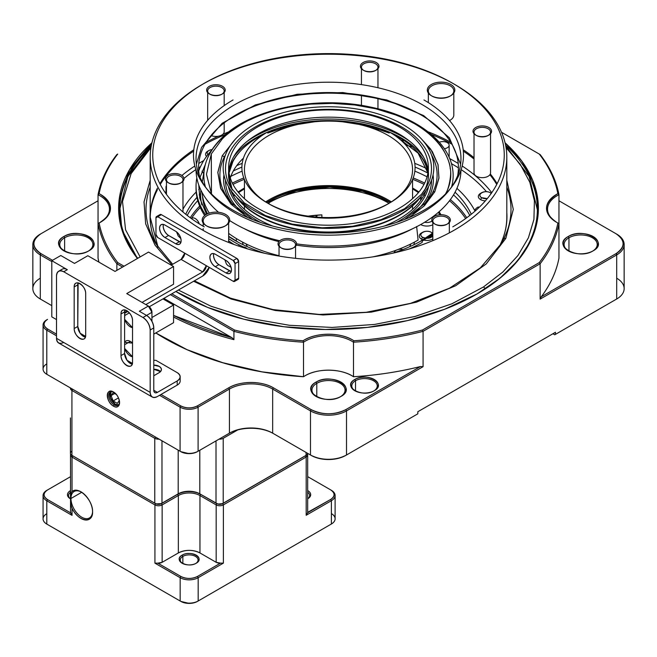 <?xml version="1.0" encoding="UTF-8"?>
<svg xmlns="http://www.w3.org/2000/svg" width="657" height="657" viewBox="0 0 657 657"><rect width="100%" height="100%" fill="white"/><g stroke="black" fill="none" stroke-linecap="round" stroke-linejoin="round"><path stroke-width="0.99" d="M316.14 215.233A14.011 8.089 180 0 1 315.812 217.024A14.011 8.089 0 0 0 316.14 215.282L316.14 215.225M432.322 232.939A7.646 4.41 180 0 1 432.684 233.161A7.646 4.41 0 0 0 432.322 232.939L431.222 232.299C425.867 229.03 416.94 234.171 422.615 237.267A6.077 3.507 180 0 1 422.615 232.299A6.077 3.507 180 0 1 431.222 232.299L431.222 232.299A6.077 3.507 180 0 1 432.462 233.334M432.815 238.861A7.646 4.41 180 0 1 423.979 240.133A7.646 4.41 0 0 0 432.815 238.861M422.615 232.299L421.515 232.939A7.646 4.41 0 0 0 421.515 239.173A7.646 4.41 0 0 0 422.96 239.83A7.646 4.41 180 0 1 421.515 239.173A7.646 4.41 180 0 1 419.273 236.06A7.646 4.41 180 0 1 422.147 232.611A7.646 4.41 0 0 0 422.131 232.619M425.555 238.204A6.077 3.507 180 0 1 422.615 237.267L421.515 239.173L422.615 237.267L425.596 238.171M426.976 238.253L432.815 235.477M432.437 233.35L431.222 232.299M432.815 235.633A6.077 3.507 180 0 1 426.91 238.294M117.324 403.365L119.319 400.524L117.324 403.365L113.16 400.967L117.324 403.365M118.424 397.928L113.16 400.967L118.424 397.928M114.679 393.527L111.082 395.604L113.16 400.967L111.082 395.604L113.16 392.648L116.223 394.414L113.16 392.648L111.082 395.604L114.679 393.527M118.95 399.251L118.547 398.216L118.95 399.251M111.09 391.712L110.384 397.855L115.238 404.252L118.621 404.745M506.046 147.644L520.295 164.414L529.821 182.268L534.412 200.763L533.919 219.438L528.384 237.842L517.938 255.524L502.819 272.039L483.429 286.994A2.546 1.56 56.7 0 1 485.112 288.949A2.546 1.56 -123.3 0 0 483.429 286.994L451.942 303.772L415.142 316.436L374.597 324.427L332.064 327.432L289.384 325.281L248.387 318.095L210.848 306.178L178.375 290.041L210.881 306.195L248.379 318.103L289.417 325.289L332.056 327.432L374.613 324.435L415.134 316.436L451.95 303.772L483.429 286.994L502.835 272.039L517.93 255.54L528.4 237.834L533.927 219.446L534.412 200.763L529.829 182.268L520.311 164.431L506.046 147.636M150.954 147.636L131.129 173.604L122.514 201.518L125.569 229.86L140.13 256.928L125.577 229.843L122.514 201.535L131.129 173.604L150.954 147.653M506.81 180.273L513.298 209.369L505.841 238.36L486.229 263.925L455.753 285.696L416.563 302.13L371.328 312.116L323.096 314.974L275.283 310.506L231.133 299.009L193.626 281.27M171.707 264.804L155.003 245.086L145.657 223.84L144.023 201.913L150.19 180.273L144.039 201.921L145.657 223.84L155.027 245.102L171.715 264.804M193.634 281.27L231.108 299.001L275.267 310.498L323.096 314.974L371.295 312.116L416.554 302.138L455.753 285.696L486.205 263.942L505.833 238.368A2.546 1.996 -153.1 0 0 503.615 239.197A182.498 105.366 180 0 1 500.963 243.993A182.498 105.366 0 0 0 503.615 239.197A182.498 105.366 0 0 0 506.81 187.089A182.498 105.366 180 0 1 503.615 239.197A2.546 1.996 26.9 0 1 505.833 238.368L513.289 209.369L506.81 180.297M158.05 247.18A178.449 103.026 180 0 1 150.19 212.572A178.449 103.026 0 0 0 158.05 247.18L150.19 217.196A178.31 102.944 180 0 1 157.401 188.214A178.31 102.944 0 0 0 150.19 217.196A178.31 102.944 180 0 0 152.293 232.972M150.19 187.089A182.498 105.366 0 0 0 156.046 244.01A182.498 105.366 180 0 1 150.19 187.089M499.731 245.677A178.449 103.026 180 0 1 498.95 247.18A178.449 103.026 0 0 0 499.731 245.677A178.449 103.026 0 0 0 506.81 212.572A178.449 103.026 180 0 1 499.731 245.677A1.528 1.199 -153.1 0 0 499.698 245.734A1.528 1.199 26.9 0 1 499.731 245.677M159.881 183.722A178.31 102.944 180 0 1 193.815 149.739A178.31 102.944 0 0 0 159.881 183.722M206.183 142.29A178.31 102.944 180 0 1 218.362 136.237A178.31 102.944 0 0 0 206.183 142.29M222.879 134.258A178.31 102.944 180 0 1 228.932 131.794A178.31 102.944 0 0 0 222.879 134.258M428.068 131.794A178.31 102.944 180 0 1 450.817 142.29A178.31 102.944 0 0 0 428.068 131.794M463.185 149.739A178.31 102.944 180 0 1 474.017 157.705A178.31 102.944 0 0 0 463.185 149.739M490.319 173.965A178.31 102.944 180 0 1 497.119 183.722A178.31 102.944 0 0 0 490.319 173.965M498.942 247.188L499.698 245.734C504.428 236.397 506.802 226.879 506.81 217.196A178.31 102.944 180 0 1 504.707 232.972M150.198 217.853A178.31 102.944 180 0 1 157.401 189.528A178.31 102.944 0 0 0 150.198 217.853M160.251 184.428A178.31 102.944 180 0 1 193.667 151.151A178.31 102.944 0 0 0 160.251 184.428M205.025 144.244A178.31 102.944 180 0 1 225.77 134.373A178.31 102.944 0 0 0 205.025 144.244M431.23 134.373A178.31 102.944 180 0 1 451.975 144.244A178.31 102.944 0 0 0 431.23 134.373M463.333 151.151A178.31 102.944 180 0 1 474.017 159.019A178.31 102.944 0 0 0 463.333 151.151M489.884 174.746A178.31 102.944 180 0 1 496.749 184.428A178.31 102.944 0 0 0 489.884 174.746M43.066 325.001A12.738 7.35 180 0 1 46.795 319.803A12.738 7.35 0 0 0 46.795 330.2A12.738 7.35 180 0 1 43.066 325.001L43.066 369.094A12.738 7.35 0 0 0 46.795 374.293L46.795 330.2L56.518 335.817L46.795 330.2L46.795 374.293L180.084 451.244L180.084 407.151A12.738 7.35 0 0 0 198.094 407.151L229.433 389.059A30.567 17.649 180 0 1 272.663 389.059L310.49 410.896A25.475 14.709 0 0 0 346.51 410.896L423.067 366.696L423.067 331.342L422.484 330.019L539.282 262.586L540.136 263.753L540.136 299.116L541.261 296.8L615.97 253.668L616.693 254.916L616.693 299.009L615.97 299.42A24.457 14.117 0 0 0 615.987 299.411L554.73 334.783L555.452 334.364L555.452 332.286L554.73 332.697L417.836 411.734L417.836 413.811L345.787 455.408L417.836 413.811L417.836 411.734L555.452 332.286L555.452 334.364L616.693 299.009L616.693 254.916L540.136 299.116L540.136 263.753L423.067 331.342L423.067 366.696L346.51 410.896L346.51 454.989L346.51 410.896A25.475 14.709 180 0 1 310.49 410.896L310.49 454.989A25.475 14.709 0 0 0 346.51 454.989A25.475 14.709 180 0 1 310.49 454.989L310.49 410.896L272.663 389.059L272.663 433.152L311.213 455.408A24.457 14.117 0 0 0 345.787 455.408C334.265 460.877 322.735 460.877 311.213 455.408L272.663 433.152L272.663 389.059A30.567 17.649 0 0 0 229.433 389.059L229.433 433.152A30.567 17.649 180 0 1 272.663 433.152L311.213 455.408L272.663 433.152A30.567 17.649 0 0 0 229.433 433.152L229.433 389.059L198.094 407.151L198.094 451.244L228.718 433.571A31.585 18.24 180 0 1 273.386 433.571C261.749 426.5 240.355 426.5 228.718 433.571L198.094 451.244L198.094 407.151A12.738 7.35 180 0 1 180.084 407.151L180.084 451.244A12.738 7.35 0 0 0 198.094 451.244L228.71 433.571M389.724 132.229A103.05 59.491 0 0 0 340.359 120.987A103.05 59.491 180 0 1 389.724 132.229A86.609 50.006 180 0 1 389.741 202.914L387.942 203.957A84.063 48.528 180 0 1 269.058 203.957L269.058 202.709A84.063 48.528 0 0 0 267.999 203.333A84.063 48.528 180 0 1 269.058 202.709L269.058 203.957L267.259 202.914A86.609 50.006 180 0 1 267.259 132.205A103.05 59.491 180 0 1 316.641 120.987A103.05 59.491 0 0 0 267.276 132.229M308.092 216.153A84.063 48.528 180 0 1 321.873 214.855L321.873 217.418L321.873 214.855L308.067 216.153M389.001 203.333A84.063 48.528 0 0 0 269.058 202.709A84.063 48.528 180 0 1 389.001 203.333M113.439 391.966C121.299 396.237 121.307 410.929 113.439 406.125C105.58 401.846 105.572 387.162 113.439 391.966A8.672 5.01 -120 0 0 107.305 395.506A8.672 5.01 -120 0 0 113.439 406.125A8.672 5.01 -120 0 0 119.574 402.585A8.672 5.01 -120 0 0 113.439 391.966M180.084 407.151L159.552 395.3L180.084 407.151L180.806 405.911C186.325 408.531 191.852 408.531 197.371 405.911L228.718 387.811C240.355 380.748 261.749 380.74 273.386 387.811L311.213 409.648C322.735 415.125 334.265 415.125 345.787 409.648L420.496 366.516C399.054 371.87 376.724 375.278 353.499 376.732C341.722 368.446 317.84 367.961 305.086 375.747L303.501 376.732L261.946 371.837L222.682 362.689L186.9 349.614L155.808 332.943A231.798 133.831 0 0 0 303.501 376.732L303.501 342.207L305.086 341.221A33.113 19.119 180 0 1 351.914 341.221L353.499 342.207L353.499 376.732A231.798 133.831 0 0 0 420.496 366.516L345.787 409.648A24.457 14.117 180 0 1 311.213 409.648L273.386 387.811A31.585 18.24 0 0 0 228.718 387.811L197.371 405.911A11.719 6.767 180 0 1 180.806 405.911L160.99 394.471L180.806 405.911L180.084 407.151M47.501 319.392L47.501 319.392C42.976 322.579 42.976 325.765 47.518 328.952L56.518 334.15L47.518 328.952A11.719 6.767 180 0 1 47.518 319.384L46.795 319.803M40.307 254.916L41.03 253.668A24.457 14.117 180 0 1 41.03 233.703L98.049 200.779L41.03 233.703C31.552 240.355 31.552 247.007 41.03 253.668L40.307 254.916L51.804 261.552L40.307 254.916L40.307 299.009L51.804 305.645L40.307 299.009L40.307 254.916A25.475 14.709 180 0 1 32.85 244.511A25.475 14.709 180 0 1 40.307 234.114L40.307 234.114A25.475 14.709 0 0 0 40.307 254.916L40.307 253.232M40.307 234.13L41.03 233.703M32.85 244.511L32.85 288.604A25.475 14.709 0 0 0 40.307 299.009L41.03 299.42A24.457 14.117 0 0 0 41.03 299.42L40.307 299.009A25.475 14.709 180 0 1 40.307 278.207M116.864 154.559L117.718 154.066C107.986 166.706 101.786 179.903 99.125 193.651L100.472 194.39C114.121 204.146 113.669 213.681 99.125 222.994C101.786 236.75 107.978 249.939 117.718 262.586L116.864 263.753L122.588 267.062L116.864 263.753L117.718 262.586L124.033 266.225L117.718 262.586A230.779 133.24 180 0 1 99.125 222.994A34.131 19.71 0 0 0 100.472 222.263A34.131 19.71 0 0 0 100.472 194.39L99.125 193.651A230.779 133.24 180 0 1 117.718 154.066L116.864 154.559A231.798 133.831 0 0 0 98.049 194.727A231.798 133.831 180 0 1 116.864 154.559M98.049 223.594L98.049 194.727L98.049 223.594L99.125 222.994L98.049 223.594A231.798 133.831 0 0 0 116.864 263.753A231.798 133.831 180 0 1 98.049 223.594L98.049 258.119L98.049 223.594M100.102 222.468A33.113 19.119 0 0 0 109.448 209.156A33.113 19.119 0 0 0 99.749 195.638L98.049 194.727L99.125 193.651L98.049 194.727L99.749 195.638A33.113 19.119 180 0 1 100.102 222.468M160.489 371.591L153.787 369.308M63.91 236.504C79.169 226.805 105.563 242.047 88.761 250.859C73.502 260.558 47.107 245.324 63.91 236.504A17.575 10.151 0 0 0 63.91 250.859A17.575 10.151 0 0 0 88.761 250.859L88.761 250.859A17.575 10.151 0 0 0 88.761 236.504A17.575 10.151 0 0 0 63.91 236.504L64.624 237.752L64.624 251.253L64.624 237.752A16.556 9.559 0 0 0 59.779 244.511A16.556 9.559 0 0 0 64.279 251.064A16.556 9.559 180 0 1 64.624 237.752L63.91 236.504M340.926 396.442C325.667 406.141 299.272 390.907 316.074 382.095C331.333 372.396 357.728 387.63 340.926 396.442L340.926 396.442A17.575 10.151 0 0 0 340.926 382.095A17.575 10.151 0 0 0 316.074 382.095A17.575 10.151 0 0 0 316.074 396.442A17.575 10.151 0 0 0 340.926 396.442L340.926 396.442M374.252 390.726C362.303 398.314 341.648 386.39 354.796 379.491C366.746 371.903 387.4 383.828 374.252 390.726L374.252 390.726A13.756 7.941 0 0 0 374.252 379.491A13.756 7.941 0 0 0 354.796 379.491A13.756 7.941 0 0 0 354.796 390.726A13.756 7.941 0 0 0 374.252 390.726L374.252 390.726M177.201 385.109L177.201 380.953L157.384 392.385C155.233 393.354 154.034 392.656 153.787 390.307L157.384 392.385L177.201 380.953L177.201 385.109L157.384 396.549L177.201 385.109A10.192 5.88 0 0 0 180.182 380.953L180.182 376.79A10.192 5.88 180 0 1 177.201 380.953C181.02 378.177 181.02 375.402 177.201 372.634L155.947 360.356L153.787 360.274A38.213 22.059 0 0 0 155.947 360.356L177.201 372.634A10.192 5.88 180 0 1 180.182 376.79M98.911 262.127L98.049 258.119A231.798 133.831 0 0 0 98.911 262.127M41.03 253.668L52.519 260.303L41.03 253.668M46.795 330.2L47.518 328.952L46.795 330.2M198.094 407.151L197.371 405.911L198.094 407.151M229.433 389.059L228.718 387.811L229.433 389.059M272.663 389.059L273.386 387.811L272.663 389.059M310.49 410.896L311.213 409.648L310.49 410.896M346.51 410.896L345.787 409.648L346.51 410.896M539.331 154.099L540.136 154.559A231.798 133.831 180 0 1 558.951 194.727L558.951 258.119C556.43 271.522 550.533 284.415 541.261 296.8A231.798 133.831 0 0 0 558.951 258.119L558.951 194.727L557.251 195.638A33.113 19.119 0 0 0 547.552 209.156A33.113 19.119 0 0 0 556.742 222.378A33.113 19.119 180 0 1 557.251 195.638L558.951 194.727L557.875 193.651A34.131 19.71 0 0 0 556.528 222.263L558.951 223.594A231.798 133.831 180 0 1 540.136 263.753L539.282 262.586C549.014 249.947 555.214 236.75 557.875 222.994A230.779 133.24 180 0 1 539.282 262.586L422.484 330.019A230.779 133.24 180 0 1 353.909 340.753C377.726 339.217 400.581 335.637 422.484 330.019L423.067 331.342A231.798 133.831 180 0 1 353.499 342.207A231.798 133.831 0 0 0 423.067 331.342L540.136 263.753A231.798 133.831 0 0 0 558.951 223.594L556.528 222.263C542.879 212.507 543.331 202.964 557.875 193.651C555.214 179.903 549.022 166.706 539.282 154.066L501.513 132.262L539.282 154.066A230.779 133.24 180 0 1 557.875 193.651L558.951 194.727A231.798 133.831 0 0 0 540.136 154.559L539.282 154.066M420.496 366.516L423.067 366.696M353.909 340.753L353.499 342.207L353.909 340.753L352.637 339.973A34.131 19.71 0 0 0 303.091 340.753L303.501 342.207L303.091 340.753A230.779 133.24 180 0 1 234.516 330.019L233.933 331.342A231.798 133.831 0 0 0 303.501 342.207A231.798 133.831 180 0 1 233.933 331.342L234.516 330.019L171.814 293.81L234.516 330.019C256.411 335.637 279.266 339.217 303.091 340.753C315.335 332.417 339.62 332.031 352.637 339.973L353.909 340.753M170.368 294.648L233.933 331.342L233.933 339.661A231.798 133.831 180 0 1 173.563 317.019A231.798 133.831 0 0 0 233.933 339.661L233.933 331.342L170.368 294.648M505.069 142.799L521.683 160.949L532.77 180.461L537.984 200.746L537.188 221.286L530.421 241.415L517.831 260.632L499.846 278.313L476.916 294.016L444.477 309.324L407.414 320.616L367.222 327.424L325.461 329.494L283.849 326.734L243.985 319.245L207.522 307.353L175.846 291.494A209.895 121.184 0 0 0 180.084 294.016A209.895 121.184 0 0 0 476.916 294.016L476.916 294.016A209.895 121.184 0 0 0 505.069 142.799M137.436 258.488L121.898 229.695L119.155 199.564L129.372 170.015L151.931 142.799A209.895 121.184 0 0 0 137.436 258.488M593.09 250.859C577.832 260.558 551.437 245.324 568.239 236.504C583.498 226.805 609.893 242.047 593.09 250.859L593.09 250.859A17.575 10.151 0 0 0 593.09 236.504A17.575 10.151 0 0 0 568.239 236.504A17.575 10.151 0 0 0 568.239 250.859A17.575 10.151 0 0 0 593.09 250.859L593.09 250.859M540.136 299.116L616.693 254.916A25.475 14.709 0 0 0 616.693 234.114A25.475 14.709 180 0 1 624.15 244.511A25.475 14.709 180 0 1 616.693 254.916L616.693 253.232L616.693 254.916L615.97 253.668C625.448 247.007 625.448 240.355 615.97 233.703L558.951 200.779L615.97 233.703A24.457 14.117 180 0 1 615.97 253.668L541.261 296.8M616.693 234.114L615.97 233.703M616.693 278.207A25.475 14.709 180 0 1 616.693 299.009A25.475 14.709 0 0 0 624.15 288.604L624.15 244.511M616.693 299.009L554.73 334.783L552.931 333.74L554.73 334.783L615.97 299.42M417.836 411.734L555.452 332.286L417.836 411.734M568.962 237.752L568.962 251.253L568.962 237.752A16.556 9.559 0 0 0 564.108 244.511A16.556 9.559 0 0 0 568.609 251.064A16.556 9.559 180 0 1 568.962 237.752L568.239 236.504L568.962 237.752A16.556 9.559 180 0 1 592.195 237.653A16.556 9.559 180 0 1 592.721 251.064A16.556 9.559 0 0 0 597.221 244.511A16.556 9.559 0 0 0 587.005 235.682A16.556 9.559 0 0 0 568.962 237.752M189.085 453.642L180.806 451.663A11.719 6.767 0 0 0 197.371 451.663L198.094 451.244A12.738 7.35 180 0 1 180.084 451.244L155.495 437.053A4.073 2.357 180 0 1 155.495 437.053L154.773 438.301L71.925 390.463A5.092 2.94 180 0 1 70.43 388.386A5.092 2.94 180 0 1 70.48 387.967A5.092 2.94 0 0 0 71.925 390.463L71.925 455.358A5.092 2.94 180 0 1 71.925 451.195M155.512 503.615L156.128 503.911A4.073 2.357 0 0 0 161.261 503.607L161.983 503.188A5.092 2.94 180 0 1 154.773 503.188L71.925 455.358L155.512 503.615L154.773 503.188L154.773 438.301L155.495 437.053L47.518 374.712A11.719 6.767 0 0 0 47.518 374.712L46.795 374.293A12.738 7.35 180 0 1 46.795 363.896M88.391 251.064A16.556 9.559 0 0 0 92.892 244.511A16.556 9.559 0 0 0 82.667 235.682A16.556 9.559 0 0 0 64.624 237.752A16.556 9.559 180 0 1 87.866 237.653A16.556 9.559 180 0 1 88.391 251.064M151.397 145.222A208.877 120.592 0 0 0 119.623 209.156A208.877 120.592 0 0 0 137.756 258.3A208.877 120.592 180 0 1 151.397 145.222M175.871 291.478A208.877 120.592 0 0 0 180.437 294.221A208.877 120.592 180 0 1 175.871 291.478M151.258 145.903L127.877 176.446L119.631 209.78A208.877 120.592 180 0 1 151.11 146.741M476.555 294.221A208.877 120.592 0 0 0 537.377 209.156A208.877 120.592 0 0 0 505.603 145.222A208.877 120.592 180 0 1 476.555 294.221M234.82 195.343L233.654 196.254A117.431 67.794 180 0 1 234.804 195.326M238.565 192.608A117.431 67.794 180 0 1 244.437 188.855L238.565 192.608M412.563 188.855A117.431 67.794 180 0 1 418.435 192.608L412.563 188.855M438.408 212.318A117.431 67.794 180 0 1 439.903 214.765M266.619 202.487L296.537 190.711L329.74 187.081L362.73 191.269L390.381 202.487A85.082 49.119 0 0 0 268.343 201.461L269.058 202.709L268.343 201.461A85.082 49.119 0 0 0 266.619 202.487M439.82 214.765L438.35 212.375M316.888 215.168L316.888 217.114L316.888 215.168M118.49 404.876A7.654 4.418 60 0 1 115.238 404.252L114.162 404.876A7.654 4.418 60 0 1 108.75 395.711A7.654 4.418 60 0 1 113.801 392.188A7.654 4.418 -120 0 0 110.335 391.999A7.654 4.418 -120 0 0 109.161 398.134A7.654 4.418 -120 0 0 114.162 404.876L115.238 404.252A7.654 4.418 60 0 1 110.401 398.002A7.654 4.418 60 0 1 110.91 391.753M114.162 404.876A7.654 4.418 -120 0 0 117.989 405.254A7.654 4.418 -120 0 0 119.558 402.158A7.654 4.418 60 0 1 114.162 404.876L113.439 406.125L114.162 404.876M355.519 380.74L355.519 391.112L355.519 380.74A12.738 7.35 0 0 0 351.791 385.938A12.738 7.35 0 0 0 355.174 390.931A12.738 7.35 180 0 1 355.519 380.74L354.796 379.491L355.519 380.74A12.738 7.35 180 0 1 373.348 380.641A12.738 7.35 180 0 1 373.874 390.931A12.738 7.35 0 0 0 377.258 385.938A12.738 7.35 0 0 0 369.398 379.146A12.738 7.35 0 0 0 355.519 380.74M316.789 383.343L316.789 396.836L316.789 383.343A16.556 9.559 0 0 0 311.944 390.102A16.556 9.559 0 0 0 316.444 396.647A16.556 9.559 180 0 1 316.789 383.343L316.074 382.095L316.789 383.343A16.556 9.559 180 0 1 340.03 383.236A16.556 9.559 180 0 1 340.556 396.656A16.556 9.559 0 0 0 345.056 390.102A16.556 9.559 0 0 0 334.84 381.265A16.556 9.559 0 0 0 316.789 383.343M116.864 270.364L116.864 263.753L116.864 270.364M163.872 298.377L231.88 337.649L233.933 339.661L231.88 337.649A230.779 133.24 180 0 1 173.563 315.393L231.88 337.649L163.872 298.377M351.914 341.221A33.113 19.119 0 0 0 305.086 341.221L303.501 342.207L303.501 376.732L305.086 375.747A33.113 19.119 180 0 1 353.499 376.732L353.499 342.207L351.914 341.221M159.191 372.634L153.787 375.747L159.191 372.634A7.646 4.41 0 0 0 161.425 369.513A7.646 4.41 0 0 0 159.191 366.392C162.057 368.47 162.057 370.548 159.191 372.634M153.787 365.152L159.191 366.392A7.646 4.41 0 0 0 153.787 365.095M63.729 342.469C59.417 344.399 57.011 343.011 56.518 338.314L150.182 392.385L150.182 329.995L153.787 327.917L153.787 390.307A5.092 2.94 120 0 0 154.838 392.64A5.092 2.94 120 0 0 157.384 392.385L153.787 390.307L153.787 327.917L150.182 329.995L150.182 392.385C150.675 397.083 153.073 398.471 157.384 396.549A10.192 5.88 -60 0 1 152.293 397.05A10.192 5.88 -60 0 1 150.182 392.385L56.518 338.314L56.518 275.915L56.518 338.314A10.192 5.88 120 0 0 58.629 342.979L152.293 397.05M78.101 282.937L77.772 326.455L80.179 333.255L85.591 336.376L80.179 333.255L85.361 337.156A8.155 4.706 60 0 1 80.179 333.255A8.155 4.706 60 0 1 77.772 326.455L74.175 328.541A8.155 4.706 -120 0 0 77.731 336.737A8.155 4.706 -120 0 0 84.014 338.922A8.155 4.706 -120 0 0 85.697 335.193L85.697 293.597A8.155 4.706 -120 0 0 82.141 285.393A8.155 4.706 -120 0 0 75.859 283.208A8.155 4.706 -120 0 0 74.175 286.945C73.962 278.289 85.911 285.179 85.697 293.597L85.697 335.193C85.911 343.841 73.962 336.959 74.175 328.541L74.175 286.945L74.175 328.541L77.772 326.455L77.772 284.859L74.175 286.945L77.772 284.859A8.155 4.706 60 0 1 78.068 282.929M121.003 313.98C120.789 305.324 132.747 312.215 132.533 320.632L132.533 362.229C132.747 370.885 120.789 363.994 121.003 355.577L121.003 313.98L121.003 355.577L124.608 353.499L124.608 342.346L124.608 353.499L121.003 355.577A8.155 4.706 -120 0 0 124.559 363.781A8.155 4.706 -120 0 0 130.842 365.965A8.155 4.706 -120 0 0 132.533 362.229L132.533 320.632A8.155 4.706 -120 0 0 128.977 312.428A8.155 4.706 -120 0 0 122.695 310.244A8.155 4.706 -120 0 0 121.003 313.98L124.608 311.903L121.003 313.98M67.326 269.682L51.804 260.714L60.805 255.516L74.496 263.416L87.824 255.721L115.024 271.423L148.523 252.083L173.563 266.537L173.563 284.218L142.043 302.417L173.563 284.218L173.563 266.537L126.735 293.58L148.351 306.055L139.341 311.254L146.577 315.434C150.888 318.489 153.295 322.644 153.787 327.917A10.192 5.88 -120 0 0 146.577 315.434L142.98 317.512L146.577 315.434L139.341 311.254L148.351 306.055L126.735 293.58L173.563 266.537L148.523 252.083L115.024 271.423L87.824 255.721L74.496 263.416L60.805 255.516L51.804 260.714L67.326 269.682L63.729 271.76L142.98 317.512A10.192 5.88 60 0 1 150.182 329.995C149.697 324.73 147.291 320.575 142.98 317.512L63.729 271.76C59.417 269.838 57.011 271.218 56.518 275.915A10.192 5.88 60 0 1 58.629 271.251A10.192 5.88 60 0 1 63.729 271.76L67.326 269.682A10.192 5.88 -120 0 0 62.234 269.173L58.629 271.251M127.006 360.291L132.188 364.192A8.155 4.706 60 0 1 127.006 360.291A8.155 4.706 60 0 1 124.608 353.499L127.006 360.291L132.418 363.411L127.006 360.291M124.937 309.973L124.608 319.302L124.608 311.903A8.155 4.706 60 0 1 124.904 309.964M124.608 342.346L124.608 319.302L124.608 342.346L132.533 343.135A8.919 5.149 -120 0 0 125.881 340.975A8.919 5.149 -120 0 0 124.608 342.346M153.787 369.259A7.646 4.41 180 0 1 160.505 371.575M235.05 263.621L235.05 280.26L238.663 278.19L238.663 261.552L235.05 263.621L233.251 260.5L157.762 216.736L161.376 214.658L236.865 258.431L238.663 261.552L238.663 278.19L235.05 280.26A2.546 1.47 60.1 0 1 234.524 281.426A2.546 1.47 60.1 0 1 233.251 281.303L206.29 265.666L233.251 281.303L235.05 280.26L235.05 263.621L238.663 261.552A2.546 1.47 -119.9 0 0 236.865 258.431L161.376 214.658A2.546 1.47 -119.9 0 0 160.103 214.535L161.376 214.658L155.964 217.771A2.546 1.47 60.1 0 1 156.489 216.605A2.546 1.47 60.1 0 1 157.762 216.736L233.251 260.5L236.865 258.431L233.251 260.5A2.546 1.47 60.1 0 1 235.05 263.621M234.524 281.426L238.138 279.356A2.546 1.47 -119.9 0 0 238.663 278.19L238.195 279.315M163.421 224.456L163.166 226.098C163.536 230.049 165.334 233.169 168.562 235.469L180.88 242.326M231.198 271.53A7.646 4.402 60.1 0 1 229.679 270.898L226.065 272.975A7.646 4.402 -119.9 0 0 229.876 273.361A7.646 4.402 -119.9 0 0 231.461 269.863A7.646 4.402 -119.9 0 0 226.065 260.492L215.282 254.243A7.646 4.402 -119.9 0 0 211.472 253.857A7.646 4.402 -119.9 0 0 209.887 257.355A7.646 4.402 -119.9 0 0 215.282 266.717C212.055 264.426 210.256 261.305 209.887 257.355C210.256 253.832 212.055 252.797 215.282 254.243L226.065 260.492C229.293 262.792 231.092 265.913 231.461 269.863C231.092 273.378 229.293 274.421 226.065 272.975L215.282 266.717L218.888 264.648A7.646 4.402 60.1 0 1 213.5 255.277A7.646 4.402 60.1 0 1 213.722 253.627L213.5 255.277C213.862 259.228 215.66 262.348 218.888 264.648L231.207 271.505M155.964 234.409L155.964 217.771L155.964 234.409L157.762 237.538L206.29 265.666L157.762 237.538A2.546 1.47 60.1 0 1 155.964 234.409M180.872 242.351A7.646 4.402 60.1 0 1 179.345 241.719L175.739 243.796A7.646 4.402 -119.9 0 0 179.542 244.182A7.646 4.402 -119.9 0 0 181.127 240.684A7.646 4.402 -119.9 0 0 175.739 231.313C178.967 233.613 180.757 236.734 181.127 240.684C180.765 244.207 178.967 245.242 175.739 243.796L164.948 237.547C161.729 235.247 159.93 232.126 159.561 228.176C159.922 224.653 161.721 223.618 164.948 225.064L175.739 231.313L164.948 225.064A7.646 4.402 -119.9 0 0 161.146 224.678A7.646 4.402 -119.9 0 0 159.561 228.176A7.646 4.402 -119.9 0 0 164.948 237.547L168.562 235.469A7.646 4.402 60.1 0 1 163.166 226.098A7.646 4.402 60.1 0 1 163.396 224.456M171.132 265.141L181.11 259.4L184.724 253.167A5.092 2.948 -59.9 0 1 181.11 259.4L171.132 265.141M145.821 304.602L202.685 271.908L181.11 259.4L202.685 271.908A5.092 2.948 120.1 0 0 206.29 265.666L202.685 271.908L145.821 304.602M209.263 267.391A10.192 5.897 -59.9 0 1 202.685 276.063L149.303 306.753L202.685 276.063L209.222 267.366M218.888 264.648L215.282 266.717L226.065 272.975L229.679 270.898L218.888 264.648M168.562 235.469L164.948 237.547L175.739 243.796L179.345 241.719L168.562 235.469M151.948 317.495L173.563 305.012L162.969 298.902L173.563 305.012L151.948 317.495M153.787 334.117L173.563 322.694L173.563 305.012L173.563 322.694L153.787 334.117M56.518 319.598L51.804 316.871L56.518 319.598M151.948 312.297L151.948 321.306L151.948 312.297A5.092 2.94 -120 0 0 148.351 306.055L151.948 312.297L146.544 315.417L151.948 312.297M51.804 260.714L51.804 316.871L51.804 260.714M132.533 356.784L124.608 348.424A8.919 5.149 -120 0 0 132.533 356.784M132.533 327.662L124.608 319.302A8.919 5.149 -120 0 0 132.533 327.662M124.608 313.233L127.91 311.459A8.919 5.149 -120 0 0 125.881 311.853A8.919 5.149 -120 0 0 124.608 313.233M124.608 344.72L130.332 341.41L124.608 344.72M124.608 315.606L129.322 312.88L124.608 315.606M481.671 192.715A6.077 3.507 180 0 1 490.27 192.715C484.915 189.446 475.997 194.579 481.671 197.675L480.563 199.588L481.671 197.675A6.077 3.507 180 0 1 481.671 192.715L480.563 193.355A7.646 4.41 0 0 0 480.563 199.588A7.646 4.41 0 0 0 485.351 200.87A7.646 4.41 180 0 1 480.563 199.588A7.646 4.41 180 0 1 478.329 196.468A7.646 4.41 180 0 1 481.195 193.027A7.646 4.41 0 0 0 481.179 193.035M490.27 192.715L491.37 193.355L490.27 192.715A6.077 3.507 180 0 1 491.222 193.429L490.27 192.715L491.305 193.314M487.256 198.628A6.077 3.507 180 0 1 481.671 197.675L487.289 198.586M453.519 194.907A147.743 85.295 180 0 1 469.796 215.43M478.329 206.906A11.465 6.619 0 0 0 474.732 210.536A152.835 88.235 0 0 0 456.927 188.362M452.903 184.937A152.835 88.235 0 0 0 452.221 184.387M200.073 188.362A152.835 88.235 0 0 0 198.685 189.627M196.197 192.025A152.835 88.235 0 0 0 182.983 209.222M242.195 163.371A152.835 88.235 0 0 0 236.734 165.63M426.935 168.693A152.835 88.235 0 0 0 414.805 163.371M187.204 215.43A147.743 85.295 180 0 1 197.757 200.631M199.835 198.43A147.743 85.295 180 0 1 200.705 197.552M230.837 176.355A147.743 85.295 180 0 1 242.121 171.157M414.879 171.157A147.743 85.295 180 0 1 427.058 176.807M202.052 171.116A11.465 6.619 0 0 0 203.678 173.308M378.079 128.78A7.646 4.41 180 0 1 378.333 129.914A7.646 4.41 180 0 1 378.26 130.529A7.646 4.41 0 0 0 378.079 128.78M366.212 126.267A6.077 3.507 180 0 1 366.392 126.16A6.077 3.507 180 0 1 367.312 125.725L366.392 126.16M376.404 129.766L376.683 128.329M376.757 128.353A6.077 3.507 180 0 1 376.445 129.774M212.104 149.591L207.891 154.666A6.077 3.507 180 0 1 208.926 150.519L207.817 151.159A7.646 4.41 0 0 0 206.553 156.423A7.646 4.41 180 0 1 205.584 154.28A7.646 4.41 180 0 1 208.45 150.831A7.646 4.41 0 0 0 208.433 150.839M208.926 150.519A6.077 3.507 180 0 1 212.137 149.55M72.631 455.769L71.925 455.358L71.925 390.463L154.773 438.301L154.773 503.188L71.925 455.358L154.773 503.188A5.092 2.94 0 0 0 161.983 503.188L178.195 493.834L161.983 503.188L161.983 440.798L161.983 503.188L177.472 494.245A16.302 9.412 180 0 1 197.314 492.807L199.802 493.834A15.283 8.82 0 0 0 178.195 493.834L178.195 450.152L178.195 493.834A15.283 8.82 180 0 1 199.802 493.834L216.761 503.623L199.802 493.834L199.802 450.259L199.802 493.834L217.968 504.091A4.073 2.357 0 0 0 222.501 503.607L223.224 503.188A5.092 2.94 180 0 1 216.013 503.188L216.013 440.904L216.013 503.188A5.092 2.94 0 0 0 223.224 503.188L306.072 455.358L223.224 503.188L223.224 438.301A5.092 2.94 180 0 1 219.06 439.147A5.092 2.94 0 0 0 223.224 438.301L223.224 503.188L306.072 455.358L305.365 455.769L306.072 455.358L306.072 452.443L306.072 455.358A5.092 2.94 0 0 0 307.566 453.305A5.092 2.94 180 0 1 306.072 455.358L305.965 455.416M70.43 417.918L70.43 453.273A5.092 2.94 0 0 0 71.925 455.358L71.999 455.4M71.925 388.804L71.925 390.463L72.64 389.215L71.925 390.463M159.101 439.131A5.092 2.94 180 0 1 154.773 438.301A5.092 2.94 0 0 0 159.101 439.131M237.719 429.933L223.224 438.301L237.719 429.933M305.464 455.786L306.187 457.034A5.092 2.94 0 0 0 307.402 454.012A5.092 2.94 180 0 1 307.673 454.956A5.092 2.94 180 0 1 306.187 457.034L305.464 455.786L222.657 503.648L223.38 504.896L306.187 457.034L223.38 504.896L222.657 503.648A4.073 2.357 180 0 1 217.968 504.091L222.657 503.648L306.014 455.391M216.876 503.681L216.169 504.896A5.092 2.94 0 0 0 223.38 504.896L223.38 563.131L198.176 577.7A12.738 7.35 180 0 1 180.166 577.708L154.929 563.156L154.929 504.921A5.092 2.94 0 0 0 162.139 504.913L178.343 495.55A15.283 8.82 180 0 1 199.95 495.542L216.169 504.896L216.876 503.681M216.761 503.623L200.656 494.327L199.95 495.542L200.656 494.327L197.314 492.807A16.302 9.412 0 0 0 177.62 494.302L178.343 495.55L177.62 494.302L161.417 503.673L162.139 504.913L161.417 503.673A4.073 2.357 180 0 1 156.128 503.911L155.643 503.689L154.929 504.921L155.643 503.689M72.763 455.843L72.032 457.108L154.929 504.921L72.032 457.108L72.763 455.843M70.718 454.25A5.092 2.94 0 0 0 72.032 457.108L72.032 491.65C78.191 485.4 93.064 499.977 92.58 511.803C93.064 524.179 78.199 521.625 72.032 508.263A16.302 9.42 -120 0 0 84.86 519.917A16.302 9.42 -120 0 0 92.58 511.803A16.302 9.42 -120 0 0 92.58 511.787A16.302 9.42 -120 0 0 81.049 491.847A16.302 9.42 -120 0 0 72.032 491.65L72.032 457.108A5.092 2.94 180 0 1 70.537 455.03A5.092 2.94 180 0 1 70.718 454.25M70.537 476.736A5.092 2.94 0 0 0 70.504 477.072A5.092 2.94 0 0 0 70.537 477.417L70.504 453.773M189.175 603.397L180.88 601.418L46.803 524.089L46.803 500.798L72.032 515.343L72.032 508.263C71.038 505.939 70.578 502.679 70.652 498.499L70.948 498.499A15.283 8.828 -120 0 0 77.625 513.881A15.283 8.828 -120 0 0 89.409 517.971A15.283 8.828 -120 0 0 92.571 511.368A15.283 8.828 60 0 1 81.591 517.116A15.283 8.828 60 0 1 70.948 498.499L81.714 492.282L70.948 498.499A15.283 8.828 60 0 1 80.893 491.797A15.283 8.828 -120 0 0 74.118 491.502A15.283 8.828 -120 0 0 70.948 498.499L70.652 498.499C70.578 502.589 71.038 505.841 72.032 508.263L72.032 515.343L70.537 512.419A5.092 2.94 0 0 0 70.586 512.854L47.518 499.55L46.803 500.798A12.738 7.35 180 0 1 43.066 495.592A12.738 7.35 180 0 1 46.787 490.393L70.504 476.695L46.787 490.393A12.738 7.35 0 0 0 46.803 500.798L47.518 499.55A11.719 6.767 180 0 1 47.509 489.982L70.504 476.695L47.509 489.982C42.976 493.169 42.976 496.363 47.518 499.55L70.586 512.854L72.032 515.343L46.803 500.798L46.803 524.089A12.738 7.35 180 0 1 46.795 524.089A12.738 7.35 180 0 1 46.787 513.692M47.518 524.508L47.509 524.5A11.719 6.767 0 0 0 47.518 524.5A11.719 6.767 0 0 0 47.518 524.508L180.88 601.418A11.719 6.767 0 0 0 197.453 601.41L198.176 600.991A12.738 7.35 180 0 1 198.168 600.999A12.738 7.35 180 0 1 180.166 600.999L180.166 577.708L180.166 600.999A12.738 7.35 0 0 0 198.176 600.991L198.176 577.7L198.176 600.991L331.391 523.999L197.453 601.41M331.391 513.602A12.738 7.35 180 0 1 331.391 523.999A12.738 7.35 0 0 0 335.111 518.8L335.111 495.509A12.738 7.35 180 0 1 331.391 500.7L331.391 523.999L331.391 500.7A12.738 7.35 0 0 0 331.374 490.303A12.738 7.35 180 0 1 335.111 495.509M307.673 512.345L330.668 499.451C335.201 496.265 335.201 493.079 330.66 489.884L307.673 476.637L330.66 489.884A11.719 6.767 180 0 1 330.668 499.451L331.391 500.7L306.187 515.269L306.187 457.034L306.187 515.269L331.391 500.7L330.668 499.451L307.624 512.772L306.187 515.269L307.624 512.772A5.092 2.94 0 0 0 307.673 512.361L307.673 454.956M306.178 457.026L306.178 455.293M307.673 490.565L307.673 498.803A9.937 5.732 0 0 0 307.788 498.737L307.788 498.737A9.937 5.732 0 0 0 307.673 490.565M307.673 492.265A8.919 5.149 180 0 1 307.673 498.762A8.919 5.149 0 0 0 309.677 495.509A8.919 5.149 0 0 0 307.673 492.265M223.38 563.131L223.38 504.896A5.092 2.94 180 0 1 216.169 504.896L216.169 562.302A5.092 2.94 0 0 0 220.497 563.131L223.38 563.131L220.497 563.131L197.453 576.452A11.719 6.767 180 0 1 180.88 576.46L157.811 563.156A5.092 2.94 0 0 0 162.139 562.318L178.343 552.956A15.283 8.82 180 0 1 199.95 552.948L216.169 562.302L216.169 504.896L199.95 495.542L199.95 552.948L199.95 495.542A15.283 8.82 0 0 0 178.343 495.55L178.343 552.956L178.343 495.55L162.139 504.913L162.139 562.318L162.139 504.913A5.092 2.94 180 0 1 154.929 504.921L154.929 563.156L157.811 563.156L154.929 563.156L180.166 577.708L180.88 576.46L180.166 577.708A12.738 7.35 0 0 0 198.176 577.7L197.453 576.452L198.176 577.7L223.38 563.131M196.18 563.246C187.442 568.592 172.857 560.191 182.12 555.14C190.859 549.786 205.452 558.187 196.18 563.246A9.937 5.732 0 0 0 196.172 555.132A9.937 5.732 0 0 0 182.12 555.14L182.843 556.389A8.919 5.149 180 0 1 195.269 556.282A8.919 5.149 180 0 1 195.802 563.451A8.919 5.149 0 0 0 198.069 560.027A8.919 5.149 0 0 0 192.558 555.264A8.919 5.149 0 0 0 182.843 556.389L182.12 555.14A9.937 5.732 0 0 0 182.129 563.246A9.937 5.732 0 0 0 196.18 563.246L196.18 563.246M197.453 576.452L220.497 563.131L216.169 562.302L199.95 552.948C192.747 549.531 185.537 549.531 178.343 552.956L162.139 562.318L157.811 563.156L180.88 576.46C186.407 579.08 191.934 579.072 197.453 576.452M182.498 563.451A8.919 5.149 180 0 1 182.843 556.389A8.919 5.149 0 0 0 180.24 560.027A8.919 5.149 0 0 0 182.498 563.451M182.843 563.616L182.843 556.389L182.843 563.616M72.024 455.416L72.024 457.108M72.024 491.65L72.024 491.65C71.038 492.528 70.578 494.811 70.652 498.499M70.389 490.697L70.537 490.615A9.937 5.732 0 0 0 70.389 490.697A9.937 5.732 0 0 0 70.389 498.811A9.937 5.732 0 0 0 70.537 498.893L70.389 490.697M43.066 495.592L43.066 518.89A12.738 7.35 0 0 0 46.803 524.089M70.537 498.86A8.919 5.149 180 0 1 70.537 492.315A8.919 5.149 0 0 0 68.5 495.583A8.919 5.149 0 0 0 70.537 498.86M177.472 494.245L161.261 503.607L156.128 503.911L161.417 503.673L177.62 494.302C183.607 491.296 190.177 490.804 197.314 492.807C190.152 490.746 183.533 491.222 177.472 494.245M305.587 455.638L222.501 503.607L217.968 504.091M207.538 213.78A126.087 72.796 180 0 1 202.504 196.049M200.861 190.078A127.893 73.839 0 0 0 201.83 204.869M228.661 240.848A127.893 73.839 0 0 0 234.023 244.47M238.565 246.055L239.247 244.864M200.032 177.308L205.329 164.521M432.815 233.128A2.546 1.667 52.2 0 1 432.758 233.104L419.839 241.661M238.59 242.433L228.661 236.282M206.585 214.248L199.81 198.315L198.775 185.102M409.475 248.88A132.459 76.475 0 0 0 422.164 242.433L422.164 240.355A132.459 76.475 180 0 1 392.36 253.273A132.459 76.475 0 0 0 422.164 240.355A132.459 76.475 0 0 0 432.815 233.407M211.726 150.182A132.459 76.475 0 0 0 198.726 170.968A132.459 76.475 180 0 1 211.726 150.182M196.829 177.957A132.459 76.475 0 0 0 196.041 186.276A132.459 76.475 0 0 0 205.616 214.823A132.459 76.475 180 0 1 196.041 186.276A132.459 76.475 180 0 1 196.829 177.957M228.661 236.536A132.459 76.475 0 0 0 264.64 253.273A132.459 76.475 180 0 1 228.661 236.536M196.041 186.276L196.041 188.362A132.459 76.475 0 0 0 204.672 215.512M228.661 238.614A132.459 76.475 0 0 0 243.525 247.024M246.975 248.633A132.459 76.475 0 0 0 247.525 248.88M224.283 157.113A108.61 62.702 180 0 1 225.507 154.871A108.61 62.702 0 0 0 224.283 157.113A2.546 1.996 -153.1 0 0 222.214 155.799A2.546 1.996 26.9 0 1 224.283 157.113A108.61 62.702 0 0 0 231.305 202.758A108.61 62.702 180 0 1 224.283 157.113M408.966 217.672L423.929 206.175L434.786 191.803A2.546 1.996 -153.1 0 0 432.717 192.427A108.61 62.702 0 0 0 431.493 154.871A108.61 62.702 180 0 1 432.717 192.427A2.546 1.996 26.9 0 1 434.786 191.803L438.983 177.776L437.956 164.414L430.754 149.221L421.761 139.309M234.836 139.76L222.214 155.799L217.837 172.569L220.588 187.992L231.018 204.171L247.968 217.639M432.717 192.427A108.61 62.702 180 0 1 425.695 202.75A108.61 62.702 0 0 0 432.717 192.427M254.333 136.763A104.89 60.559 180 0 1 409.771 141.304A104.89 60.559 -0 0 0 254.333 136.763L254.144 136.319L254.333 136.763A104.89 60.559 -0 0 0 247.229 141.304A104.89 60.559 180 0 1 254.333 136.763M433.062 174.819A104.89 60.559 180 0 1 429.144 196.632A104.89 60.559 180 0 1 423.962 204.672A104.89 60.559 0 0 0 429.144 196.632A1.528 1.199 26.9 0 1 427.378 196.837A103.05 59.491 180 0 1 413.122 214.034A103.05 59.491 0 0 0 427.378 196.837A1.528 1.199 -153.1 0 0 429.144 196.632A104.89 60.559 -0 0 0 433.062 174.819M252.567 219.528L231.297 202.75A108.61 62.702 0 0 0 232.66 204.27M233.038 204.672A104.89 60.559 180 0 1 223.938 174.819A104.89 60.559 0 0 0 233.038 204.672M243.87 214.026A103.05 59.491 180 0 1 225.45 180.108A103.05 59.491 0 0 0 243.87 214.026M401.37 138.019A103.05 59.491 180 0 1 423.478 156.998A103.05 59.491 0 0 0 401.37 138.019L399.801 138.225L401.37 138.019A103.05 59.491 0 0 0 389.962 132.328A103.05 59.491 180 0 1 401.37 138.019M431.55 180.108A103.05 59.491 180 0 1 427.378 196.837A103.05 59.491 0 0 0 431.55 180.108M233.522 156.998A103.05 59.491 180 0 1 267.038 132.328A103.05 59.491 0 0 0 233.522 156.998M416.168 150.634A100.833 58.218 180 0 1 427.994 169.949A100.833 58.218 0 0 0 416.168 150.634M428.586 186.489A100.833 58.218 180 0 1 425.251 195.786A100.833 58.218 180 0 1 396.302 222.485A100.833 58.218 0 0 0 425.251 195.786A100.833 58.218 0 0 0 428.586 186.489M260.698 222.485A100.833 58.218 180 0 1 257.199 220.555L256.682 221.081L257.199 220.555A100.833 58.218 0 0 0 260.698 222.485M257.897 138.602L257.897 137.461A99.856 57.652 0 0 0 232.685 162A99.856 57.652 0 0 0 229.079 172.898A99.856 57.652 180 0 1 232.685 162A1.528 1.199 26.9 0 1 232.586 162.443A1.528 1.199 -153.1 0 0 232.685 162A99.856 57.652 180 0 1 257.897 137.461A99.856 57.652 180 0 1 263.818 134.307M267.481 132.591A99.856 57.652 180 0 1 389.519 132.591M393.182 134.307A99.856 57.652 180 0 1 427.921 172.898M426.097 190.407A99.856 57.652 180 0 1 424.315 194.456A1.528 1.199 -153.1 0 0 425.251 195.786A1.528 1.199 26.9 0 1 424.315 194.456A99.856 57.652 180 0 1 399.103 218.995A99.856 57.652 180 0 1 384.14 226.098A99.856 57.652 0 0 0 399.103 218.995M231.749 163.002A1.528 1.199 -153.1 0 0 232.299 162.772A1.528 1.199 26.9 0 1 231.749 163.002A100.833 58.218 0 0 0 229.006 169.949A100.833 58.218 180 0 1 231.749 163.002A100.833 58.218 180 0 1 240.832 150.634A100.833 58.218 0 0 0 231.749 163.002M228.414 186.489A100.833 58.218 0 0 0 257.199 220.555A100.833 58.218 180 0 1 228.414 186.489M272.86 226.098A99.856 57.652 180 0 1 230.903 190.407A99.856 57.652 0 0 0 272.86 226.098M230.287 177.957A99.856 57.652 180 0 1 243.435 158.165M211.538 194.012L206.454 174.236L211.316 153.943L221.959 139.333A2.546 1.815 -135.9 0 0 220.136 139.637C211.398 148.663 206.142 158.436 204.384 168.939A124.649 71.966 0 0 0 205.395 186.908A124.649 71.966 180 0 1 204.384 168.939A124.649 71.966 180 0 1 219.758 140.426A2.546 1.815 44.1 0 1 220.136 139.637A2.546 1.815 44.1 0 1 221.959 139.333C224.949 135.26 242.219 122.777 250.301 119.705C254.941 117.389 261.026 114.95 268.565 112.396C278.24 109.44 284.99 107.682 288.817 107.116L310.408 104.102L332.598 103.387L354.649 104.956L375.845 108.807L395.432 114.86C402.651 117.693 408.449 120.362 412.81 122.859C420.48 126.243 436.338 139.333 438.802 143.538C442.826 147.299 450.497 162.657 450.152 168.233C451.975 173.703 448.69 189.577 445.684 193.651L445.684 193.651C463.817 160.448 431.895 121.652 375.837 108.807C320.772 94.69 250.301 108.569 221.959 139.333L211.316 153.943L211.455 193.93M451.605 186.908A124.649 71.966 0 0 0 452.616 168.939C448.493 140.754 414.953 116.043 370.482 107.066C315.5 94.953 248.346 109.292 220.136 139.637M247.903 217.615L231.034 204.179L220.842 188.666L217.837 172.191L222.214 155.799L234.943 139.645M421.728 139.284L432.29 151.512L438.063 164.735L438.933 178.359L434.786 191.803L424.529 205.6L409.04 217.639M244.264 228.661A124.649 71.966 0 0 0 278.864 241.628A124.649 71.966 180 0 1 244.264 228.661M296.307 245.135A124.649 71.966 0 0 0 412.736 228.661A124.649 71.966 180 0 1 296.307 245.135M204.384 168.939L202.348 181.587A126.694 73.149 0 0 0 202.299 181.907M201.986 192.287A126.694 73.149 0 0 0 209.287 213.123M228.661 233.391A126.694 73.149 0 0 0 279.036 255.704M372.962 256.854A126.694 73.149 0 0 0 418.09 240.084L416.645 226.501M451.441 163.675A175.764 101.474 180 0 1 452.78 164.439A175.764 101.474 180 0 1 458.405 167.847M461.14 169.613A175.764 101.474 180 0 1 486.459 191.696M405.862 145.074A175.764 101.474 180 0 1 411.75 146.823M183.968 178.449A175.764 101.474 180 0 1 195.86 169.613M198.595 167.847A175.764 101.474 180 0 1 200.467 166.673M471.274 214.264A147.743 85.295 0 0 0 455.063 192.197M427.896 173.087A147.743 85.295 0 0 0 415.101 167.092M241.899 167.092A147.743 85.295 0 0 0 233.301 170.968M200.631 193.47A147.743 85.295 0 0 0 199.17 194.957M196.96 197.355A147.743 85.295 0 0 0 185.726 214.264M203.76 160.554A178.31 102.944 0 0 0 202.413 161.318A178.31 102.944 0 0 0 198.784 163.486M194.825 165.991A178.31 102.944 0 0 0 181.923 175.493M165.999 191.745A178.31 102.944 0 0 0 165.26 192.698M491.74 192.698A178.31 102.944 0 0 0 462.175 165.991M458.216 163.486A178.31 102.944 0 0 0 454.587 161.318A178.31 102.944 0 0 0 449.667 158.592M403.653 140.762A178.31 102.944 0 0 0 400.77 140.007M203.325 83.85A178.31 102.944 180 0 1 453.675 83.85M452.78 226.837A175.764 101.474 0 0 0 452.78 83.332L454.587 84.367A178.31 102.944 180 0 1 506.81 157.163A178.31 102.944 180 0 1 454.587 229.958A178.31 102.944 180 0 1 202.413 229.958A178.31 102.944 180 0 1 150.19 157.163A178.31 102.944 180 0 1 202.413 84.367L204.22 83.332A175.764 101.474 0 0 0 204.22 83.332A175.764 101.474 0 0 0 204.22 226.837M176.544 231.864L178.211 235.962L180.831 238.54M224.85 259.786L226.419 263.991L227.864 265.551L231.009 267.21M454.587 84.367L452.78 83.324A175.764 101.474 0 0 0 452.78 83.324A175.764 101.474 0 0 0 204.22 83.324M423.962 99.963A135.005 77.945 180 0 1 451.745 186.9A135.005 77.945 180 0 1 233.038 210.199A135.005 77.945 180 0 1 205.255 186.9A135.005 77.945 180 0 1 233.038 99.963M488.841 127.507A9.28 5.355 180 0 1 488.841 135.079L488.841 135.079A9.28 5.355 180 0 1 475.717 135.079L475.717 135.079A9.28 5.355 180 0 1 475.717 127.507A9.28 5.355 180 0 1 488.841 127.507M450.801 84.474A13.756 7.941 180 0 1 450.801 95.7L450.801 95.7A13.756 7.941 180 0 1 431.345 95.7L431.345 95.7A13.756 7.941 180 0 1 431.345 84.474A13.756 7.941 180 0 1 450.801 84.474M376.264 62.514A9.28 5.355 180 0 1 376.264 70.085L376.264 70.085A9.28 5.355 180 0 1 363.149 70.085L363.149 70.085A9.28 5.355 180 0 1 363.149 62.514A9.28 5.355 180 0 1 376.264 62.514M209.369 93.877L209.369 93.877A9.28 5.355 180 0 1 209.369 86.297A9.28 5.355 180 0 1 222.485 86.297A9.28 5.355 180 0 1 222.485 93.877A9.28 5.355 180 0 1 209.369 93.877L210.084 94.288A8.262 4.771 180 0 0 221.762 94.288L222.485 93.877L221.762 94.288M168.159 182.654L168.159 182.654A9.28 5.355 180 0 1 168.159 175.082A9.28 5.355 180 0 1 181.283 175.082A9.28 5.355 180 0 1 181.283 182.654A9.28 5.355 180 0 1 168.159 182.654L168.882 183.073A8.262 4.771 180 0 0 180.56 183.073L181.283 182.654L180.56 183.073M206.199 225.688L206.199 225.688A13.756 7.941 180 0 1 206.199 214.461A13.756 7.941 180 0 1 225.655 214.461A13.756 7.941 180 0 1 225.655 225.688A13.756 7.941 180 0 1 206.199 225.688L206.922 226.107A12.738 7.35 180 0 0 224.932 226.107L225.655 225.688L224.932 226.107M280.736 247.648L280.736 247.648A9.28 5.355 180 0 1 280.736 240.076A9.28 5.355 180 0 1 293.851 240.076A9.28 5.355 180 0 1 293.851 247.648A9.28 5.355 180 0 1 280.736 247.648L281.459 248.067A8.262 4.771 180 0 0 293.137 248.067L293.851 247.648L293.137 248.067M434.515 223.865L434.515 223.865A9.28 5.355 180 0 1 434.515 216.284A9.28 5.355 180 0 1 447.631 216.284A9.28 5.355 180 0 1 447.631 223.865A9.28 5.355 180 0 1 434.515 223.865L435.238 224.275A8.262 4.771 180 0 0 446.916 224.275L447.631 223.865L446.916 224.275M206.454 188.403A132.459 76.475 180 0 1 196.041 158.682A132.459 76.475 180 0 1 234.836 104.611A132.459 76.475 180 0 1 422.164 104.611A132.459 76.475 180 0 1 460.959 158.682A132.459 76.475 180 0 1 450.546 188.403M460.951 170.163A132.459 76.475 180 0 1 455.597 191.171A132.459 76.475 180 0 1 422.164 223.717A132.459 76.475 180 0 1 296.57 243.862M235.74 115.049A132.459 76.475 180 0 1 421.26 115.049M451.745 186.9L449.421 189.906A132.459 76.475 180 0 1 422.164 212.761A132.459 76.475 180 0 1 234.836 212.761A132.459 76.475 180 0 1 207.579 189.906L205.255 186.9M279.751 240.749A132.459 76.475 180 0 1 229.654 220.547M218.543 212.277A132.459 76.475 180 0 1 196.049 170.163M399.103 215.562A99.856 57.652 180 0 1 236.339 196.985A99.856 57.652 0 0 0 399.103 215.562A99.856 57.652 0 0 0 420.661 196.985L420.652 200.426M229.72 183.229A99.856 57.652 180 0 1 228.644 174.795L232.299 190.021M228.841 171.181A99.856 57.652 180 0 1 232.685 158.567A99.856 57.652 0 0 0 228.841 171.181M257.897 134.036A99.856 57.652 180 0 1 363.797 120.872A99.856 57.652 180 0 1 428.159 171.181A99.856 57.652 0 0 0 363.797 120.872A99.856 57.652 0 0 0 257.897 134.036A99.856 57.652 0 0 0 232.685 158.567M424.414 190.587C427.042 185.405 428.348 180.141 428.356 174.795A99.856 57.652 180 0 1 427.28 183.229M257.897 126.793A99.856 57.652 0 0 0 228.644 167.56A99.856 57.652 0 0 0 290.287 220.818A99.856 57.652 0 0 0 399.103 208.326A99.856 57.652 0 0 0 428.356 167.56A99.856 57.652 0 0 0 366.713 114.302A99.856 57.652 0 0 0 257.897 126.793M389.741 202.914L389.741 202.914A86.609 50.006 180 0 1 267.259 202.914L269.058 203.957M268.171 203.44A84.063 48.528 180 0 1 244.437 169.637A84.063 48.528 180 0 1 269.058 135.326A84.063 48.528 180 0 1 387.942 135.326A84.063 48.528 180 0 1 412.563 169.637A84.063 48.528 180 0 1 388.829 203.44M409.681 246.703A84.063 48.528 0 0 0 410.806 243.969M391.334 201.88A84.063 48.528 0 0 0 387.942 199.802L387.942 199.802A84.063 48.528 0 0 0 269.058 199.802L269.058 199.802A84.063 48.528 0 0 0 265.666 201.88M246.194 243.969A84.063 48.528 0 0 0 247.319 246.703M412.695 247.903A86.609 50.006 0 0 0 412.957 247.27M413.82 244.774A86.609 50.006 0 0 0 414.51 242.072M242.49 242.072A86.609 50.006 0 0 0 243.18 244.774M388.829 200.319A86.609 50.006 0 0 0 268.171 200.319M233.26 195.54A118.449 68.385 180 0 1 234.294 194.743M238.08 192.016A118.449 68.385 180 0 1 244.437 188.017M412.563 188.017A118.449 68.385 180 0 1 418.92 192.016M439.098 211.718A118.449 68.385 180 0 1 440.954 214.716M420.677 224.563A8.812 5.084 0 0 0 420.685 224.563A8.812 5.084 0 0 0 432.815 224.751M465.632 218.551A146.725 84.712 -0 0 0 449.495 200.763M424.011 184.371A146.725 84.712 -0 0 0 412.686 179.295M244.314 179.295A146.725 84.712 -0 0 0 232.989 184.371M204.508 203.391A146.725 84.712 0 0 0 203.81 204.031M200.262 207.513A146.725 84.712 0 0 0 191.368 218.551M203.999 201.921A147.743 85.295 0 0 0 203.424 202.446M199.654 206.101A147.743 85.295 0 0 0 190.259 217.746M466.741 217.746A147.743 85.295 -0 0 0 450.357 199.613M424.66 183.089A147.743 85.295 -0 0 0 413.212 177.957M243.788 177.957A147.743 85.295 -0 0 0 232.34 183.089M403.004 249.504A6.266 3.614 0 0 0 397.912 249.553M396.458 250.095A6.266 3.614 0 0 0 396.122 250.276A6.266 3.614 0 0 0 394.29 252.649M424.627 222.255A6.266 3.614 0 0 0 431.238 221.508A6.266 3.614 0 0 0 431.345 221.45A6.266 3.614 0 0 0 431.953 221.048M420.817 196.829A6.266 3.614 0 0 0 422.09 198.315M425.235 192.526A6.266 3.614 0 0 0 424.389 192.706M488.118 135.498L488.841 135.079L488.118 135.498A8.262 4.771 180 0 1 476.44 135.498L475.717 135.079M476.103 135.285A8.262 4.771 180 0 1 474.017 132.123A8.262 4.771 180 0 1 476.44 128.756A8.262 4.771 180 0 1 488.118 128.756A8.262 4.771 180 0 1 490.541 132.123A8.262 4.771 180 0 1 488.455 135.285M490.541 133.732L490.541 172.89A8.262 4.771 180 0 1 488.118 176.257A8.262 4.771 180 0 1 479.117 177.291A8.262 4.771 180 0 1 474.017 172.89L474.017 133.732M450.078 96.119L450.801 95.7L450.078 96.119A12.738 7.35 180 0 1 432.068 96.119L431.345 95.7M431.723 95.914A12.738 7.35 180 0 1 428.339 90.921A12.738 7.35 180 0 1 432.068 85.722A12.738 7.35 180 0 1 450.078 85.722A12.738 7.35 180 0 1 453.806 90.921A12.738 7.35 180 0 1 450.423 95.914M449.528 120.543A12.738 7.35 0 0 0 450.078 120.247A12.738 7.35 0 0 0 453.806 115.049L453.806 93.089M375.541 70.504L376.264 70.085L375.541 70.504A8.262 4.771 180 0 1 363.863 70.504L363.149 70.085M363.526 70.291A8.262 4.771 180 0 1 361.449 67.129A8.262 4.771 180 0 1 363.863 63.762A8.262 4.771 180 0 1 375.541 63.762A8.262 4.771 180 0 1 377.964 67.129A8.262 4.771 180 0 1 375.886 70.291M377.964 98.698L377.964 107.896A8.262 4.771 180 0 1 377.832 108.75M209.747 94.082A8.262 4.771 180 0 1 207.669 90.921A8.262 4.771 180 0 1 210.084 87.545A8.262 4.771 180 0 1 221.762 87.545A8.262 4.771 180 0 1 224.185 90.921A8.262 4.771 180 0 1 222.107 94.082M224.185 122.859L224.185 131.687A8.262 4.771 180 0 1 221.762 135.055A8.262 4.771 180 0 1 211.037 135.523M168.545 182.868A8.262 4.771 180 0 1 166.459 179.706A8.262 4.771 180 0 1 168.882 176.331A8.262 4.771 180 0 1 180.56 176.331A8.262 4.771 180 0 1 182.983 179.706A8.262 4.771 180 0 1 180.897 182.868M206.577 225.901A12.738 7.35 180 0 1 203.194 220.908A12.738 7.35 180 0 1 206.922 215.71A12.738 7.35 180 0 1 224.932 215.71A12.738 7.35 180 0 1 228.661 220.908A12.738 7.35 180 0 1 225.277 225.901M281.114 247.861A8.262 4.771 180 0 1 279.036 244.7A8.262 4.771 180 0 1 281.459 241.324A8.262 4.771 180 0 1 293.137 241.324A8.262 4.771 180 0 1 295.551 244.7A8.262 4.771 180 0 1 293.474 247.861M434.893 224.07A8.262 4.771 180 0 1 432.815 220.908A8.262 4.771 180 0 1 435.238 217.533A8.262 4.771 180 0 1 446.916 217.533A8.262 4.771 180 0 1 449.331 220.908A8.262 4.771 180 0 1 447.253 224.07M199.293 223.873A6.365 3.679 -120 0 0 195.211 218.518A6.365 3.679 -120 0 0 192.025 218.198L191.392 218.567M247.106 248.757A6.365 3.679 -120 0 0 245.644 247.632A6.365 3.679 -120 0 0 242.458 247.319L242.449 247.328M166.459 185.701A6.266 3.614 0 0 0 165.999 187.064A6.266 3.614 0 0 0 166.459 188.436M444.313 148.72A6.266 3.614 0 0 0 447.302 147.759A6.266 3.614 0 0 0 449.142 145.205A6.266 3.614 0 0 0 445.766 141.994A6.266 3.614 0 0 0 439.278 142.24M457.65 175.674A129.914 75.005 0 0 0 353.909 94.008A129.914 75.005 0 0 0 203.842 146.445A129.914 75.005 0 0 0 199.35 175.674M429.555 184.683A105.317 60.805 180 0 1 423.519 193.782A105.317 60.805 180 0 1 290.837 224.341A105.317 60.805 180 0 1 227.445 150.428A105.317 60.805 180 0 1 233.481 141.337A105.317 60.805 180 0 1 366.163 110.778A105.317 60.805 180 0 1 429.555 184.683M421.712 194.078A102.993 59.459 0 0 0 426.229 187.557A102.993 59.459 0 0 0 426.229 187.549A102.993 59.459 0 0 0 382.612 118.203A102.993 59.459 0 0 0 255.672 126.752A102.993 59.459 0 0 0 235.584 143.144A102.993 59.459 0 0 0 230.771 187.549A102.993 59.459 0 0 0 230.771 187.557M419.642 198.028A99.987 57.726 180 0 1 399.201 215.11A99.987 57.726 180 0 1 237.358 198.028M232.291 190.013A99.987 57.726 180 0 1 228.644 171.321M428.356 171.321A99.987 57.726 180 0 1 424.709 190.013M537.369 209.78L529.123 176.446L505.742 145.903M157.302 189.972C152.572 199.317 150.198 208.827 150.19 218.51L150.19 217.196M156.037 243.993L172.643 264.27M194.398 280.826L230.426 298.13L273 309.587L319.269 314.424L366.154 312.297L410.535 303.362L449.445 288.226L480.267 267.957L500.963 243.993M160.103 214.535L156.489 216.605M378.333 129.914L378.333 130.554M70.43 388.386L70.43 387.942M307.64 453.346L307.64 454.611M70.537 455.03L70.537 512.435M432.815 234.179L422.164 241.209M425.695 202.75L404.433 219.528M427.921 172.939L418.074 153.114L396.237 136.401M389.256 133.043L367.247 125.709L342.708 121.808M314.292 121.808L289.753 125.709L267.744 133.043M260.763 136.401L257.897 137.978M232.586 162.443L229.079 172.939M292.899 125.676L292.899 124.986M280.375 129.848L280.375 128.312M506.81 220.777L506.81 157.163M150.19 220.777L150.19 157.163M460.623 164.11L449.347 137.773L423.625 115.575L386.653 99.921L342.773 92.538L297.194 94.271L255.343 104.923L222.156 123.286L201.576 147.373L196.377 164.11M426.229 187.549L421.548 194.242L404.671 208.639L380.97 219.676L352.579 226.263L322.053 227.782L292.094 224.086L265.379 215.529L244.314 202.931L230.771 187.549M228.644 174.795L228.644 167.56M428.356 174.795L428.356 167.56M412.563 209.345L412.563 205.912M412.563 198.677L412.563 179.599M244.437 209.345L244.437 205.912M244.437 198.677L244.437 179.599M236.348 241.16L236.348 238.557M433.185 217.262L433.185 216.498M428.339 102.615L428.339 93.089M377.964 68.739L377.964 87.742M361.449 68.739L361.449 84.613M361.449 95.569L361.449 105.407M207.669 92.53L207.669 120.313M224.185 92.53L224.185 105.605M166.459 181.307L166.459 194.39M182.983 181.307L182.983 211.989M203.194 230.402L203.194 228.62M203.194 226.238L203.194 223.076M228.661 242.458L228.661 223.076M279.036 246.301L279.036 256.066M295.551 246.301L295.551 258.332M432.815 222.518L432.815 240.651M449.331 222.518L449.331 232.865M165.999 193.741L165.999 187.064M449.142 157.36L449.142 145.205"/></g></svg>
